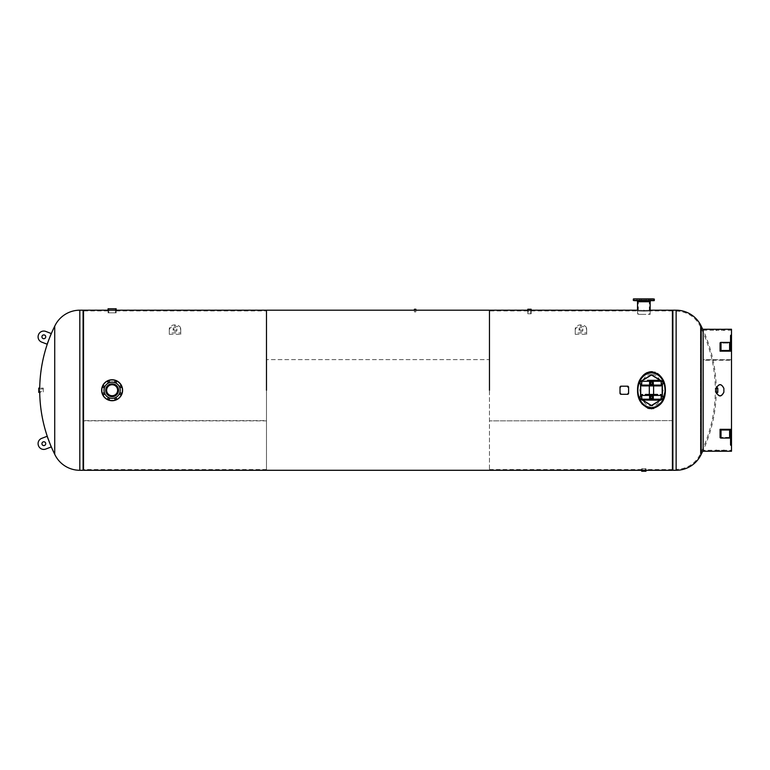 <?xml version="1.0" encoding="UTF-8"?>
<svg xmlns="http://www.w3.org/2000/svg" width="770" height="770" viewBox="0 0 770 770"><rect width="100%" height="100%" fill="white"/><g stroke="black" fill="none" stroke-linecap="round" stroke-linejoin="round"><path stroke-width="0.58" stroke-dasharray="3.85 2.89" d="M637.589 388.359L637.57 391.757M637.579 391.901L637.714 393.306M637.858 394.298L637.993 395.039M638.166 395.828L638.359 396.579M638.6 397.407L639.158 398.956M641.362 403.028L641.891 403.73M643.075 405.058L644.076 405.973M645.462 406.983L646.665 407.657M649.726 408.649L653.374 408.62M650.534 371.727L649.726 371.833M644.74 373.979L643.98 374.586M641.805 376.857L641.42 377.367M640.832 378.234L640.371 378.994M639.36 381.025L639.023 381.853M637.974 385.539L637.829 386.338M531.213 310.916L637.406 310.916M643.836 311.176C635.539 310.887 635.539 310.887 643.836 311.176C635.539 310.887 635.539 310.887 643.836 311.176C652.132 310.887 652.132 310.887 643.836 311.176C652.132 310.887 652.132 310.887 643.836 311.176M489.47 390.246L489.47 310.195L489.47 359.609L266.487 359.609L266.487 310.195L266.487 468.449L266.487 359.609L489.47 359.609L489.47 470.287L489.47 390.246M665.27 387.83L665.165 386.877M663.711 381.391L663.48 380.852M663.422 380.726L663.163 380.178M661.536 377.425L661.16 376.925M657.416 373.469L656.3 372.844M654.693 372.199L653.326 371.862M652.931 371.794L652.354 371.727M672.422 470.287L672.422 310.195M672.422 420.603L489.47 420.872L672.422 420.603M641.631 470.287L646.04 470.287M643.836 310.454C652.132 310.175 652.132 310.175 643.836 310.454C635.539 310.175 635.539 310.175 643.836 310.454M531.213 310.195L527.758 310.195M641.631 469.565L489.47 469.565M83.535 470.287L83.535 420.872L266.487 420.872L266.487 310.916L266.487 469.565L266.487 420.603L83.535 420.603L83.535 310.195M415.916 310.195L414.366 310.195M116.232 310.916L266.487 310.916M118.551 390.246C118.946 381.939 105.288 381.949 105.692 390.246C105.288 398.542 118.965 398.533 118.551 390.246C118.946 381.939 105.288 381.949 105.692 390.246C105.288 398.542 118.965 398.533 118.551 390.246M266.487 420.603L266.487 390.246L266.487 420.872L83.535 420.872L83.535 390.246L83.535 469.565L83.535 420.603L266.487 420.603M116.232 310.195L108.012 310.195M701.239 326.211L701.239 454.271M672.326 469.334L672.326 311.147L672.422 469.498M672.874 470.287L672.874 310.195M676.137 311.147A26.738 26.738 0 0 1 700.382 326.615A143.124 143.124 0 0 1 700.382 453.867L700.382 326.615L700.382 453.867A26.738 26.738 0 0 1 676.137 469.334L676.137 311.147L676.137 469.334M54.718 454.271L54.718 326.211M83.632 311.147L83.632 469.334L83.535 310.984M83.083 310.195L83.083 470.287M642.498 380.313L640.553 384.711M640.553 395.77L642.498 400.169M651.459 374.759C645.943 373.873 642.045 379.042 639.783 390.246C642.045 401.44 645.943 406.608 651.459 405.723C656.974 406.608 660.862 401.44 663.134 390.246C660.862 379.042 656.974 373.873 651.459 374.759M651.497 372.853C633.392 374.133 633.344 406.291 651.459 407.628C669.544 406.3 669.515 374.201 651.497 372.853M642.469 400.169L660.439 400.169L662.364 395.77M662.364 384.711L660.41 380.313L647.493 380.313M642.777 380.313L640.736 384.923M640.736 395.559L642.777 400.169M660.131 400.169L662.171 395.559M662.171 384.923L660.131 380.313M650.381 399.774L650.381 397.31L650.381 399.774L649.312 399.774L649.312 394.452M650.381 383.171L650.381 380.707L650.381 383.171A1.068 1.068 0 0 0 651.459 384.24A1.068 1.068 0 0 0 652.527 383.171L652.527 380.707L653.605 380.707L653.605 399.774L652.883 399.774L653.605 399.774L652.883 395.154L650.024 395.154L649.312 397.58M652.883 399.774L652.883 395.154M649.312 386.03L649.312 382.902L650.024 385.327L652.883 385.327L653.605 382.902L653.605 385.221L652.883 385.616L649.312 385.221M649.312 395.26L653.605 395.26L653.605 394.452M653.605 386.03L653.605 385.221M650.024 385.616L650.381 380.707M649.312 382.902L649.312 380.707L650.024 380.707M653.605 380.707L653.605 382.902M653.605 395.26L653.605 397.58M652.527 399.774L652.527 397.31A1.068 1.068 0 0 0 651.459 396.242A1.068 1.068 0 0 0 650.381 397.31M649.312 380.707L649.312 399.774M649.668 380.707L649.668 385.115L649.668 380.707M649.668 395.366L649.668 399.774L649.668 395.366M651.459 384.24C652.845 383.527 652.845 382.815 651.459 382.093C650.072 382.806 650.072 383.527 651.459 384.24M642.469 386.03L660.439 386.03M641.814 380.765L641.737 380.784A2.512 2.512 0 0 0 641.737 385.549L641.814 385.578M661.315 385.5L661.18 385.549A2.512 2.512 0 0 0 661.18 380.784L661.103 380.765M645.327 394.452L657.58 394.452M651.459 398.388C652.845 397.676 652.845 396.954 651.459 396.242C650.072 396.954 650.072 397.667 651.459 398.388M641.814 394.904L641.737 394.933A2.512 2.512 0 0 0 641.737 399.697L641.814 399.717M661.315 399.64L661.18 399.697A2.512 2.512 0 0 0 661.18 394.933L661.103 394.904M650.506 383.171A0.953 0.953 0 0 0 651.459 384.124A0.953 0.953 0 0 0 652.411 383.171A0.953 0.953 0 0 0 651.459 382.218A0.953 0.953 0 0 0 650.506 383.171M650.092 381.795L652.825 381.795L650.092 381.795M651.459 398.263A0.953 0.953 0 0 0 652.411 397.31A0.953 0.953 0 0 0 651.459 396.358A0.953 0.953 0 0 0 650.506 397.31A0.953 0.953 0 0 0 652.373 397.561A0.953 0.953 0 0 0 651.93 396.492M651.045 398.687L652.825 398.687L651.045 398.687M653.047 383.181L652.238 381.785L650.66 381.785L649.87 383.152L650.669 384.548L652.257 384.548M652.257 395.934L650.669 395.934L649.87 397.33L650.66 398.696L652.238 398.696L653.047 397.301M109.706 396.069A6.314 6.314 0 0 0 117.954 392.661A6.314 6.314 0 0 0 114.538 384.413A6.314 6.314 0 0 0 106.289 387.83A6.314 6.314 0 0 0 109.706 396.069M114.22 385.173A5.486 5.486 0 0 0 107.049 388.138A5.486 5.486 0 0 0 110.023 395.308A5.486 5.486 0 0 0 117.194 392.344A5.486 5.486 0 0 0 114.22 385.173M102.439 386.232A10.482 10.482 0 0 0 108.108 399.928A10.482 10.482 0 0 0 121.804 394.25A10.482 10.482 0 0 0 116.135 380.553A10.482 10.482 0 0 0 102.439 386.232A10.482 10.482 0 0 0 108.108 399.928A10.482 10.482 0 0 0 121.804 394.25M121.641 394.182A10.299 10.299 0 0 1 108.175 399.755A10.299 10.299 0 0 1 102.602 386.299A10.299 10.299 0 0 1 116.068 380.726A10.299 10.299 0 0 1 121.641 394.182M119.716 386.453A0.837 0.837 0 0 1 120.803 386.011A0.837 0.837 0 0 1 121.256 387.098A0.837 0.837 0 0 1 120.168 387.551A0.837 0.837 0 0 1 119.716 386.453M114.817 381.554A0.837 0.837 0 0 1 115.904 381.111A0.837 0.837 0 0 1 116.357 382.199A0.837 0.837 0 0 1 115.269 382.651A0.837 0.837 0 0 1 114.817 381.554M107.887 381.554A0.837 0.837 0 0 1 108.974 381.111A0.837 0.837 0 0 1 109.427 382.199A0.837 0.837 0 0 1 108.339 382.651A0.837 0.837 0 0 1 107.887 381.554M102.987 386.453A0.837 0.837 0 0 1 104.075 386.011A0.837 0.837 0 0 1 104.528 387.098A0.837 0.837 0 0 1 103.44 387.551A0.837 0.837 0 0 1 102.987 386.453M102.987 393.383A0.837 0.837 0 0 1 104.075 392.931A0.837 0.837 0 0 1 104.528 394.028A0.837 0.837 0 0 1 103.44 394.471A0.837 0.837 0 0 1 102.987 393.383M107.887 398.283A0.837 0.837 0 0 1 108.974 397.83A0.837 0.837 0 0 1 109.427 398.927A0.837 0.837 0 0 1 108.339 399.37A0.837 0.837 0 0 1 107.887 398.283M114.817 398.283A0.837 0.837 0 0 1 115.904 397.83A0.837 0.837 0 0 1 116.357 398.927A0.837 0.837 0 0 1 115.269 399.37A0.837 0.837 0 0 1 114.817 398.283M119.716 393.383A0.837 0.837 0 0 1 120.803 392.931A0.837 0.837 0 0 1 121.256 394.028A0.837 0.837 0 0 1 120.168 394.471A0.837 0.837 0 0 1 119.716 393.383M119.6 393.345A8.104 8.104 0 0 1 109.022 397.724A8.104 8.104 0 0 1 104.643 387.137A8.104 8.104 0 0 1 115.221 382.757A8.104 8.104 0 0 1 119.6 393.345M118.041 392.69A6.401 6.401 0 0 0 114.576 384.326A6.401 6.401 0 0 0 106.202 387.791A6.401 6.401 0 0 0 109.667 396.155A6.401 6.401 0 0 0 118.041 392.69M641.42 300.069L650.149 300.069L641.42 300.069M641.42 314.372L650.149 314.372L641.42 314.372M645.934 314.372L638.349 314.372L645.934 314.372M645.934 300.069L638.349 300.069L645.934 300.069M651.362 298.885L651.362 300.666L651.362 298.885L653.027 298.885L651.362 298.885L653.027 298.885L653.027 300.666L651.362 300.666L653.027 300.666L651.362 300.666L653.027 300.666L653.027 298.885M648.071 298.885L646.463 298.885L648.071 298.885M646.531 300.666L648.128 300.666L646.531 300.666M641.14 298.885L639.533 298.885L641.14 298.885M639.601 300.666L641.208 300.666L639.601 300.666M636.309 298.885L636.309 300.666L634.634 300.666L634.634 298.885L636.309 298.885L634.634 298.885L636.309 298.885L636.309 300.666L634.701 300.666M636.241 298.885L634.701 298.885M635.731 298.76L651.93 298.76M651.314 298.885L635.731 298.885L651.314 298.885M649.755 298.76L637.435 298.76L649.755 298.76M650.236 301.744L637.435 301.744M637.435 298.76L637.435 300.666L650.236 300.666L650.236 298.76M653.355 298.885L634.316 298.885M108.782 308.77L115.452 308.77L108.782 308.77L108.782 312.822L115.452 312.822L108.782 312.822M115.452 308.77L115.452 312.822M116.174 308.77L108.07 308.77M116.174 310.204L116.174 312.822L108.07 312.822L116.174 312.822M108.07 310.204L108.07 312.822M645.414 468.738L642.257 468.738L645.414 468.738L645.414 471.24L642.257 471.24L645.414 471.24M642.257 468.738L642.257 471.24M645.982 468.738L641.689 468.738L645.982 468.738L645.982 470.278M641.689 468.738L641.689 470.278M645.982 471.24L641.689 471.24M715.301 388.658L715.301 391.824L715.301 388.658L717.804 388.658L717.804 391.824L717.804 388.658M715.301 391.824L717.804 391.824M715.301 388.099L715.301 392.382L715.301 388.099L716.264 388.099M715.301 392.382L716.264 392.382L716.254 388.33C718.795 383.45 721.336 383.45 723.877 388.33L723.877 392.151C721.336 397.108 718.795 397.108 716.254 392.151L716.254 388.33C718.795 383.344 721.336 383.344 723.877 388.301L723.877 388.388M717.804 388.099L717.804 392.382M43.274 391.497L43.274 388.985L43.274 391.497L38.75 391.497L38.75 388.985L38.75 391.497M43.274 388.985L38.75 388.985M43.274 388.099L43.274 392.382L39.722 392.382A144.077 144.077 0 0 1 39.722 388.099L43.274 388.099L43.274 392.382M38.75 392.382L38.75 388.099M528.23 313.775L530.742 313.775L528.23 313.775L528.23 309.242L530.742 309.242L528.23 309.242M530.742 313.775L530.742 309.242M527.816 313.775L531.156 313.775L527.816 313.775L527.816 310.204M531.156 313.775L531.156 310.204M527.816 309.242L531.156 309.242M414.424 311.869L415.858 311.869L414.424 311.869L414.424 310.195M415.858 311.869L415.858 310.195M414.424 309.242L415.858 309.242M579.04 328.925A1.906 1.347 0 0 0 580.946 330.272A1.906 1.347 0 0 0 582.851 328.925A1.906 1.347 0 0 0 580.946 327.577A1.906 1.347 0 0 0 579.04 328.925L579.04 330.272A1.906 1.347 0 0 0 580.946 331.62A1.906 1.347 0 0 0 582.851 330.272A1.906 1.347 0 0 0 580.946 328.925A1.906 1.347 0 0 0 579.04 330.272M582.851 328.925L582.851 330.272M575.229 328.925L575.229 332.967L586.663 332.967L586.663 328.925A5.602 3.956 0 0 0 586.663 328.838A5.602 3.956 0 0 0 580.946 324.882A5.602 3.956 0 0 0 575.229 328.838A5.602 3.956 0 0 0 575.229 328.925L575.229 334.315L586.663 334.315L586.663 330.272A5.602 3.956 0 0 0 586.663 330.186A5.602 3.956 0 0 0 580.946 326.23A5.602 3.956 0 0 0 575.229 330.186A5.602 3.956 0 0 0 575.229 330.272M575.229 328.838L575.229 330.186M580.946 324.882L580.946 326.23M575.229 332.967L575.229 334.315M586.663 328.925L586.663 330.272M586.663 332.967L586.663 334.315M44.525 335.027A1.906 1.906 0 0 1 45.613 337.491A1.906 1.906 0 0 1 43.159 338.588A1.906 1.906 0 0 1 42.061 336.124A1.906 1.906 0 0 1 44.525 335.027M45.777 331.427A5.602 5.602 0 0 1 45.882 331.475L51.224 333.525L47.124 344.2L41.792 342.15A5.602 5.602 0 0 1 38.5 334.757A5.602 5.602 0 0 1 45.777 331.427M173.106 328.925A1.906 1.347 0 0 0 175.011 330.272A1.906 1.347 0 0 0 176.917 328.925A1.906 1.347 0 0 0 175.011 327.577A1.906 1.347 0 0 0 173.106 328.925L173.106 330.272A1.906 1.347 0 0 0 175.011 331.62A1.906 1.347 0 0 0 176.917 330.272A1.906 1.347 0 0 0 175.011 328.925A1.906 1.347 0 0 0 173.106 330.272M176.917 328.925L176.917 330.272M169.294 328.925L169.294 332.967L180.729 332.967L180.729 328.925A5.602 3.956 0 0 0 180.729 328.838A5.602 3.956 0 0 0 175.011 324.882A5.602 3.956 0 0 0 169.294 328.838A5.602 3.956 0 0 0 169.294 328.925L169.294 334.315L180.729 334.315L180.729 330.272A5.602 3.956 0 0 0 180.729 330.186A5.602 3.956 0 0 0 175.011 326.23A5.602 3.956 0 0 0 169.294 330.186A5.602 3.956 0 0 0 169.294 330.272M169.294 328.838L169.294 330.186M175.011 324.882L175.011 326.23M169.294 332.967L169.294 334.315M180.729 328.925L180.729 330.272M180.729 332.967L180.729 334.315M44.525 445.455A1.906 1.906 0 0 0 45.613 442.991A1.906 1.906 0 0 0 43.159 441.893A1.906 1.906 0 0 0 42.061 444.357A1.906 1.906 0 0 0 44.525 445.455M45.777 449.054A5.602 5.602 0 0 0 45.882 449.006L51.224 446.956L47.124 436.282L41.792 438.332A5.602 5.602 0 0 0 38.5 445.724A5.602 5.602 0 0 0 45.777 449.054M703.154 329.252L703.154 359.696L731.5 359.696L731.5 329.252M716.254 390.246A144.077 144.077 0 0 1 703.154 450.277L703.154 330.205L716.254 330.243L716.254 329.252L716.254 330.243L731.5 330.205L731.5 450.277L731.5 360.225L703.154 360.225L703.154 450.277L723.877 450.248L716.254 450.248L716.254 451.191L716.254 450.248M723.877 330.205L723.877 329.281L723.877 330.243L716.254 330.205M730.547 341.418L731.5 341.418L731.5 344.739L731.5 341.418L730.547 341.418L730.547 349.811A0.953 0.674 180 0 1 729.594 350.485L721.018 350.485A0.953 0.674 0 0 0 720.066 351.159L720.066 343.074L731.5 343.074L731.5 334.989L731.5 343.074A0.953 0.674 0 0 0 730.547 343.747L730.547 341.726A0.953 0.674 180 0 1 729.594 342.4L721.018 342.4A0.953 0.674 0 0 0 720.066 343.074L731.5 343.074L731.5 334.989A0.953 0.674 0 0 0 730.547 335.662M731.5 429.323L731.5 445.493A0.953 0.674 0 0 1 730.547 444.819L730.547 438.756A0.953 0.674 180 0 0 729.594 438.082L721.018 438.082A0.953 0.674 0 0 1 720.066 437.408L731.5 437.408A0.953 0.674 0 0 1 730.547 436.734L730.547 430.671A0.953 0.674 180 0 0 729.594 429.997L721.018 429.997A0.953 0.674 0 0 1 720.066 429.323L731.5 429.323L731.5 445.493M716.254 388.359L716.254 392.123M723.877 451.23L723.877 450.248L731.5 450.277M723.877 451.191L723.877 450.248M716.254 389.995A144.077 144.077 0 0 0 703.154 330.205L703.154 360.177L731.5 360.177L731.5 330.205M731.5 359.696L731.5 360.177M731.5 451.23L731.5 360.225M731.5 359.744L703.154 359.744L703.154 451.23M703.154 359.696L703.154 360.177M720.066 429.323L720.066 437.408L731.5 437.408L731.5 435.743L731.5 439.064L731.5 436.061L731.5 438.756L730.547 438.756L731.5 439.064L730.547 439.064M730.547 436.734L730.547 430.671L730.547 436.734M731.5 437.408L731.5 439.064M730.547 343.247L731.5 343.247L730.547 343.247L730.547 344.739L730.547 341.726L731.5 341.726L730.547 341.726M731.5 351.159L731.5 343.074L731.5 351.159L720.066 351.159M731.5 334.989L731.5 343.074M620.726 386.184L627.877 386.194M676.137 310.195L676.137 470.287M79.82 470.287L79.82 310.195M652.883 385.327L652.883 380.707M650.024 395.154L650.024 399.774M633.354 299.058L654.317 299.058M654.317 300.493L633.354 300.493M731.5 436.061L730.547 436.061L731.5 436.061M721.018 429.997L721.018 438.082M729.594 429.997L729.594 438.082M731.5 437.572L730.547 437.572L731.5 437.572M731.5 437.235L730.547 437.235L731.5 437.235M731.5 438.756L730.547 438.756M731.5 344.421L730.547 344.421L731.5 344.421M731.5 342.91L730.547 342.91L731.5 342.91M721.018 342.4L721.018 350.485M729.594 342.4L729.594 350.485M672.422 310.916L650.265 310.916M527.758 310.916L489.47 310.916M672.422 469.565L646.04 469.565M108.012 310.916L83.535 310.916M266.487 469.565L83.535 469.565M650.149 300.069L650.149 301.744M650.149 310.204L650.149 314.372M638.349 300.069L638.349 314.372M649.322 300.069L649.322 314.372M637.522 300.069L637.522 301.744M637.522 310.204L637.522 314.372M648.128 300.666L648.128 298.885L648.128 300.666M641.208 300.666L641.208 298.885L641.208 300.666M646.463 300.666L646.463 298.885L646.463 300.666M639.533 300.666L639.533 298.885L639.533 300.666M634.634 300.666L634.634 298.885M586.663 328.838L586.663 330.186M180.729 328.838L180.729 330.186M731.5 435.743L730.547 435.743L731.5 435.743M731.5 344.739L730.547 344.739L731.5 344.739"/><path stroke-width="1.16" d="M637.714 393.306L637.858 394.298M637.993 395.039L638.166 395.828M638.359 396.579L638.6 397.407M639.158 398.956L640.929 402.402M640.977 402.469L641.362 403.028M641.891 403.73L642.43 404.375M647.426 408.004L648.427 408.35M648.86 408.466L649.457 408.601M652.354 371.727L651.459 371.689C642.151 373.912 637.502 380.091 637.522 390.246C637.502 400.381 642.141 406.57 651.459 408.793C660.756 406.579 665.405 400.39 665.396 390.246L665.367 389.139M653.374 408.62L662.46 401.632L665.396 390.246C665.396 380.082 660.756 373.893 651.459 371.689L650.534 371.727M649.726 371.833L646.742 372.786M646.684 372.815L644.74 373.979M643.98 374.586L642.17 376.414M641.42 377.367L640.832 378.234M640.371 378.994L639.87 379.928M639.793 380.082L639.36 381.025M639.023 381.853L637.974 385.539M637.829 386.338L637.618 388.022M665.367 389.014L665.27 387.83M665.165 386.877L663.711 381.391M663.163 380.178L661.536 377.425M661.16 376.925L659.062 374.701M658.889 374.557L657.416 373.469M655.174 372.362L654.693 372.199M650.149 301.744L650.149 310.204L672.422 310.195L672.422 470.287L83.535 470.287L83.535 310.195L116.174 310.204L116.174 308.77L108.07 308.77L108.012 310.195M489.47 390.246L489.47 310.195L489.47 390.246M643.836 310.454C652.132 310.175 652.132 310.175 643.836 310.454C635.539 310.175 635.539 310.175 643.836 310.454M637.522 301.744L637.522 310.204L531.156 310.204L531.156 309.242L527.816 309.242L527.816 310.204M415.916 310.195L415.858 309.242L414.424 309.242L414.366 310.195L531.213 310.195M266.487 390.246L266.487 310.195L266.487 390.246M676.137 310.195L672.874 310.195L672.874 470.287L676.137 470.287L676.137 310.195A27.691 27.691 0 0 1 701.239 326.211L701.239 454.271A27.691 27.691 0 0 1 676.137 470.287M672.422 469.498L672.874 470.287M672.422 310.984L672.874 310.195M79.82 470.287L83.083 470.287L83.083 310.195L79.82 310.195L79.82 470.287A27.691 27.691 0 0 1 54.718 454.271L54.718 326.211A27.691 27.691 0 0 1 79.82 310.195M83.535 310.984L83.083 310.195M83.535 469.498L83.083 470.287M647.493 380.313L660.439 380.313L651.459 374.759L642.498 380.313M640.553 384.711L640.553 395.77M642.498 400.169L651.459 405.723L660.41 400.169L641.93 400.044A0.953 0.837 -90 0 1 641.593 399.64M651.497 372.853C633.392 374.133 633.344 406.291 651.459 407.628C669.544 406.3 669.515 374.201 651.497 372.853M662.364 395.77L662.364 384.711M660.131 380.313L651.459 374.99L642.777 380.313M640.736 384.923L640.736 395.559M642.777 400.169L651.459 405.492L660.131 400.169M662.171 395.559L662.171 384.923M649.312 394.452L649.312 386.03M653.605 394.452L653.605 386.03M661.103 385.578A2.512 2.512 0 0 0 661.103 380.765L661.315 385.5A0.953 0.837 90 0 1 660.987 385.895L641.93 385.895A0.953 0.837 -90 0 1 641.593 385.5M641.651 385.077L641.814 380.765A2.512 2.512 0 0 0 641.814 385.578L641.651 385.077L661.266 385.077M660.439 380.313L660.987 380.438A0.953 0.837 90 0 1 661.315 380.842M641.593 380.842A0.953 0.837 -90 0 1 641.93 380.438L642.469 380.313M645.327 394.452L657.58 394.452M661.103 399.717A2.512 2.512 0 0 0 661.103 394.904L661.315 399.64A0.953 0.837 90 0 1 660.987 400.044L660.439 400.169M641.651 399.216L641.814 394.904A2.512 2.512 0 0 0 641.814 399.717L641.651 399.216L661.266 399.216M660.439 394.452L660.987 394.587A0.953 0.837 90 0 1 661.315 394.981M641.593 394.981A0.953 0.837 -90 0 1 641.93 394.587L642.469 394.452M650.506 383.171A0.953 0.953 0 0 0 651.459 384.124A0.953 0.953 0 0 0 652.411 383.171A0.953 0.953 0 0 0 651.459 382.218A0.953 0.953 0 0 0 650.506 383.171M651.459 398.263A0.953 0.953 0 0 0 652.411 397.31A0.953 0.953 0 0 0 651.459 396.358A0.953 0.953 0 0 0 650.506 397.31A0.953 0.953 0 0 0 651.459 398.263A0.953 0.953 0 0 1 650.631 396.839A0.953 0.953 0 0 1 651.93 396.492M653.047 383.181L652.238 381.785L650.66 381.785L649.87 383.152L650.669 384.548L652.257 384.548L653.047 383.181M651.93 383.989A0.953 0.953 0 0 0 652.286 382.69A0.953 0.953 0 0 0 650.977 382.344A0.953 0.953 0 0 0 650.631 383.643A0.953 0.953 0 0 0 651.93 383.989M650.66 398.696L652.238 398.696L653.047 397.301L652.257 395.934L650.669 395.934L649.87 397.33L650.66 398.696M109.706 396.069A6.314 6.314 0 0 0 117.954 392.661A6.314 6.314 0 0 0 114.538 384.413A6.314 6.314 0 0 0 106.289 387.83A6.314 6.314 0 0 0 109.706 396.069M114.22 385.173A5.486 5.486 0 0 0 107.049 388.138A5.486 5.486 0 0 0 110.023 395.308A5.486 5.486 0 0 0 117.194 392.344A5.486 5.486 0 0 0 114.22 385.173M121.804 394.25A10.482 10.482 0 0 1 108.108 399.928A10.482 10.482 0 0 1 102.439 386.232A10.482 10.482 0 0 1 116.135 380.553A10.482 10.482 0 0 1 121.804 394.25A10.482 10.482 0 0 0 116.135 380.553A10.482 10.482 0 0 0 102.439 386.232M121.256 387.098A0.837 0.837 0 0 0 120.803 386.011A0.837 0.837 0 0 0 119.716 386.453A0.837 0.837 0 0 0 120.168 387.551A0.837 0.837 0 0 0 121.256 387.098M116.357 382.199A0.837 0.837 0 0 0 115.904 381.111A0.837 0.837 0 0 0 114.817 381.554A0.837 0.837 0 0 0 115.269 382.651A0.837 0.837 0 0 0 116.357 382.199M109.427 382.199A0.837 0.837 0 0 0 108.974 381.111A0.837 0.837 0 0 0 107.887 381.554A0.837 0.837 0 0 0 108.339 382.651A0.837 0.837 0 0 0 109.427 382.199M104.528 387.098A0.837 0.837 0 0 0 104.075 386.011A0.837 0.837 0 0 0 102.987 386.453A0.837 0.837 0 0 0 103.44 387.551A0.837 0.837 0 0 0 104.528 387.098M104.528 394.028A0.837 0.837 0 0 0 104.075 392.931A0.837 0.837 0 0 0 102.987 393.383A0.837 0.837 0 0 0 103.44 394.471A0.837 0.837 0 0 0 104.528 394.028M109.427 398.927A0.837 0.837 0 0 0 108.974 397.83A0.837 0.837 0 0 0 107.887 398.283A0.837 0.837 0 0 0 108.339 399.37A0.837 0.837 0 0 0 109.427 398.927M116.357 398.927A0.837 0.837 0 0 0 115.904 397.83A0.837 0.837 0 0 0 114.817 398.283A0.837 0.837 0 0 0 115.269 399.37A0.837 0.837 0 0 0 116.357 398.927M121.256 394.028A0.837 0.837 0 0 0 120.803 392.931A0.837 0.837 0 0 0 119.716 393.383A0.837 0.837 0 0 0 120.168 394.471A0.837 0.837 0 0 0 121.256 394.028M118.041 392.69A6.401 6.401 0 0 0 114.576 384.326A6.401 6.401 0 0 0 106.202 387.791A6.401 6.401 0 0 0 109.667 396.155A6.401 6.401 0 0 0 118.041 392.69M119.6 393.345A8.104 8.104 0 0 1 109.022 397.724A8.104 8.104 0 0 1 104.643 387.137A8.104 8.104 0 0 1 115.221 382.757A8.104 8.104 0 0 1 119.6 393.345M634.316 298.885L653.355 298.885M634.634 300.666L637.435 300.666L637.435 301.744L650.236 301.744L650.236 300.666L654.134 300.666L634.701 300.666M653.027 298.885L651.362 298.885M651.93 298.885L635.731 298.885M641.689 470.278L641.689 471.24L645.982 471.24L645.982 470.278M716.264 392.382L717.804 392.382L717.804 388.099L716.264 388.099M54.718 326.211A144.077 144.077 0 0 0 39.722 388.099L38.75 388.099L38.75 392.382L39.722 392.382A144.077 144.077 0 0 0 54.718 454.271M44.525 335.027A1.906 1.906 0 0 1 45.613 337.491A1.906 1.906 0 0 1 43.159 338.588A1.906 1.906 0 0 1 42.061 336.124A1.906 1.906 0 0 1 44.525 335.027M45.777 331.427A5.602 5.602 0 0 1 45.882 331.475L51.224 333.525L47.124 344.2L41.792 342.15A5.602 5.602 0 0 1 38.5 334.757A5.602 5.602 0 0 1 45.777 331.427M44.525 445.455A1.906 1.906 0 0 0 45.613 442.991A1.906 1.906 0 0 0 43.159 441.893A1.906 1.906 0 0 0 42.061 444.357A1.906 1.906 0 0 0 44.525 445.455M45.777 449.054A5.602 5.602 0 0 0 45.882 449.006L51.224 446.956L47.124 436.282L41.792 438.332A5.602 5.602 0 0 0 38.5 445.724A5.602 5.602 0 0 0 45.777 449.054M731.5 438.756L731.5 451.23L703.154 451.23L703.154 329.252L723.877 329.291L716.254 329.281L716.254 330.234M723.877 330.234L723.877 329.252L731.5 329.252L731.5 334.989A0.953 0.674 180 0 0 730.547 335.662L730.547 341.418M731.5 351.159L731.5 343.074A0.953 0.674 180 0 0 730.547 343.747L730.547 349.811A0.953 0.674 0 0 1 729.594 350.485L721.018 350.485A0.953 0.674 180 0 0 720.066 351.159L731.5 351.159L731.5 437.408A0.953 0.674 180 0 1 730.547 436.734L730.547 430.671A0.953 0.674 0 0 0 729.594 429.997L721.018 429.997A0.953 0.674 180 0 1 720.066 429.323L731.5 429.323M723.877 388.388L723.877 392.123L723.877 388.388C721.336 383.402 718.795 383.402 716.254 388.359L716.254 392.209C718.795 397.166 721.336 397.166 723.877 392.209L723.877 388.359C721.336 383.508 718.795 383.508 716.254 388.388M716.254 392.18C718.795 397.06 721.336 397.06 723.877 392.18M723.877 392.123C721.336 397.002 718.795 397.002 716.254 392.123M723.867 451.191L716.254 451.191L716.254 450.248M723.877 451.191L723.877 450.248M720.066 437.408L720.066 429.323L720.066 437.408A0.953 0.674 180 0 0 721.018 438.082L721.018 429.997M731.5 439.064L731.5 445.493A0.953 0.674 180 0 1 730.547 444.819L730.547 439.064M730.547 438.756A0.953 0.674 0 0 0 729.594 438.082L721.018 438.082M731.5 445.493L731.5 437.408M720.066 343.074L720.066 351.159L720.066 343.074A0.953 0.674 180 0 1 721.018 342.4L729.594 342.4A0.953 0.674 0 0 0 730.547 341.726M730.547 343.247L730.547 335.662M731.5 343.074L731.5 334.989M620.726 386.184L627.877 386.184L628.59 386.906L628.59 393.576L627.877 394.298L620.726 394.298L620.014 393.576L620.014 386.906L620.726 386.184M620.61 393.999L620.61 393.403L620.61 393.999M620.61 387.089L620.61 386.492L620.61 387.089M627.877 387.204L627.877 386.607L627.877 387.204M627.993 393.999L627.993 393.403L627.993 393.999M661.266 381.266L641.651 381.266M661.266 395.405L641.651 395.405M102.602 386.299A10.299 10.299 0 0 0 108.175 399.755A10.299 10.299 0 0 0 121.641 394.182A10.299 10.299 0 0 0 116.068 380.726A10.299 10.299 0 0 0 102.602 386.299M633.354 299.058L633.354 300.493L654.317 300.493L654.317 299.058L633.527 298.885M729.594 438.082L729.594 429.997M721.018 350.485L721.018 342.4M729.594 350.485L729.594 342.4M414.366 310.195L116.232 310.195M703.154 330.205A144.077 144.077 0 0 0 701.239 326.211M701.239 454.271A144.077 144.077 0 0 0 703.154 450.277"/></g></svg>
